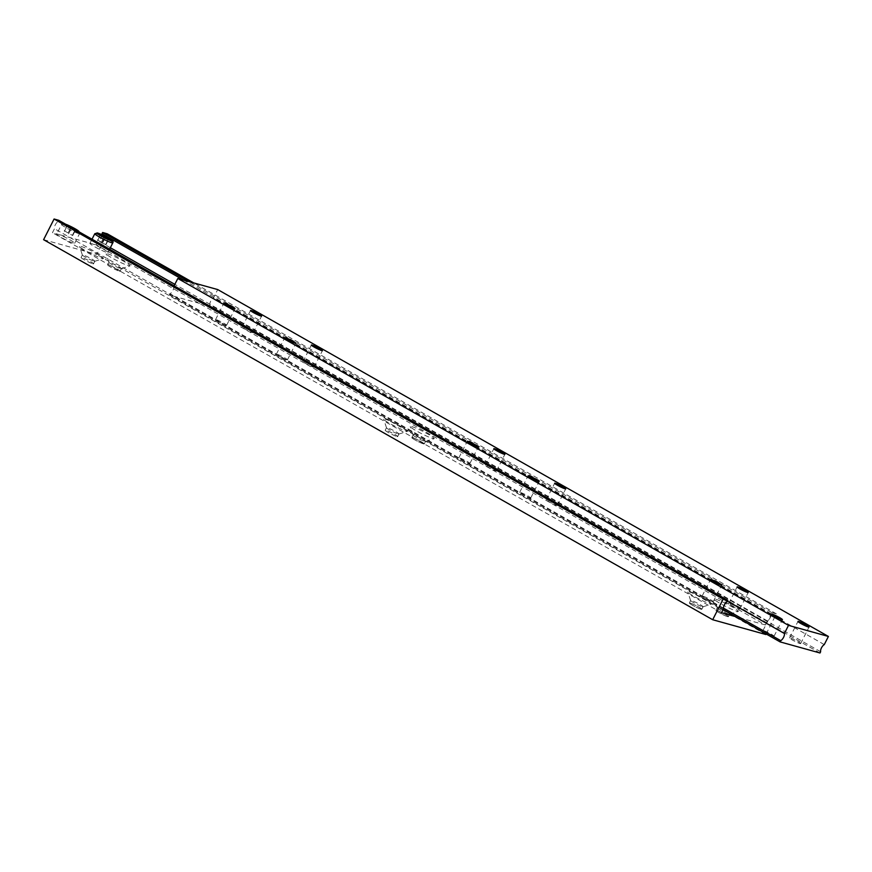 <?xml version="1.0" encoding="UTF-8"?>
<svg xmlns="http://www.w3.org/2000/svg" width="872" height="872" viewBox="0 0 872 872"><rect width="100%" height="100%" fill="white"/><g stroke="black" fill="none" stroke-linecap="round" stroke-linejoin="round"><path stroke-width="0.65" stroke-dasharray="4.36 3.27" d="M313.375 367.145A6.213 0.6 26.9 0 0 314.051 367.188A6.213 0.6 26.9 0 0 310.018 364.485A6.213 0.6 26.9 0 0 303.641 361.618A6.213 0.6 26.9 0 0 302.966 361.575A6.213 0.6 26.9 0 0 307.009 364.278A6.213 0.6 26.9 0 0 313.375 367.145M530.078 497.956A6.213 0.6 26.9 0 0 530.754 497.999A6.213 0.6 26.9 0 0 526.721 495.285A6.213 0.6 26.9 0 0 520.355 492.418A6.213 0.6 26.9 0 0 519.679 492.375A6.213 0.6 26.9 0 0 523.712 495.089A6.213 0.6 26.9 0 0 530.078 497.956M469.256 463.403A6.213 0.6 26.9 0 0 469.932 463.446A6.213 0.6 26.9 0 0 465.899 460.743A6.213 0.6 26.9 0 0 459.522 457.876A6.213 0.6 26.9 0 0 458.857 457.822A6.213 0.6 26.9 0 0 462.89 460.536A6.213 0.6 26.9 0 0 469.256 463.403M799.984 643.547A6.213 0.6 26.9 0 0 800.649 643.591A6.213 0.6 26.9 0 0 796.616 640.876A6.213 0.6 26.9 0 0 790.25 638.01A6.213 0.6 26.9 0 0 789.574 637.966A6.213 0.6 26.9 0 0 793.607 640.68A6.213 0.6 26.9 0 0 799.984 643.547M712.555 601.604A6.213 0.6 26.9 0 0 713.231 601.647A6.213 0.6 26.9 0 0 709.198 598.944A6.213 0.6 26.9 0 0 702.832 596.077A6.213 0.6 26.9 0 0 702.156 596.023A6.213 0.6 26.9 0 0 706.189 598.737A6.213 0.6 26.9 0 0 712.555 601.604M286.779 359.755A6.213 0.6 26.9 0 0 287.455 359.798A6.213 0.6 26.9 0 0 283.422 357.095A6.213 0.6 26.9 0 0 277.045 354.228A6.213 0.6 26.9 0 0 276.38 354.174A6.213 0.6 26.9 0 0 280.413 356.888A6.213 0.6 26.9 0 0 286.779 359.755M225.957 325.202A6.213 0.6 26.9 0 0 226.633 325.245A6.213 0.6 26.9 0 0 222.589 322.542A6.213 0.6 26.9 0 0 216.223 319.675A6.213 0.6 26.9 0 0 215.548 319.632A6.213 0.6 26.9 0 0 219.581 322.335A6.213 0.6 26.9 0 0 225.957 325.202M739.151 608.994A6.213 0.6 26.9 0 0 739.827 609.038A6.213 0.6 26.9 0 0 735.794 606.334A6.213 0.6 26.9 0 0 729.417 603.468A6.213 0.6 26.9 0 0 728.752 603.424A6.213 0.6 26.9 0 0 732.785 606.127A6.213 0.6 26.9 0 0 739.151 608.994M495.852 470.793A6.213 0.6 26.9 0 0 496.528 470.836A6.213 0.6 26.9 0 0 492.495 468.133A6.213 0.6 26.9 0 0 486.118 465.267A6.213 0.6 26.9 0 0 485.442 465.223A6.213 0.6 26.9 0 0 489.486 467.926A6.213 0.6 26.9 0 0 495.852 470.793M556.674 505.346A6.213 0.6 26.9 0 0 557.35 505.389A6.213 0.6 26.9 0 0 553.317 502.686A6.213 0.6 26.9 0 0 546.94 499.82A6.213 0.6 26.9 0 0 546.275 499.765A6.213 0.6 26.9 0 0 550.308 502.479A6.213 0.6 26.9 0 0 556.674 505.346M252.553 332.592A6.213 0.6 26.9 0 0 253.218 332.635A6.213 0.6 26.9 0 0 249.185 329.932A6.213 0.6 26.9 0 0 242.819 327.065A6.213 0.6 26.9 0 0 242.144 327.022A6.213 0.6 26.9 0 0 246.177 329.725A6.213 0.6 26.9 0 0 252.553 332.592M773.388 636.146A6.213 0.6 26.9 0 0 774.063 636.2A6.213 0.6 26.9 0 0 770.02 633.486A6.213 0.6 26.9 0 0 763.654 630.62A6.213 0.6 26.9 0 0 762.978 630.576A6.213 0.6 26.9 0 0 767.011 633.279A6.213 0.6 26.9 0 0 773.388 636.146M723.161 609.55L169.43 295.019L209.324 306.116L209.956 304.873A4.654 2.017 -60.4 0 1 213.585 297.712L217.706 289.569M820.007 652.986L209.324 306.116M820.639 651.744L209.956 304.873M824.269 644.593L213.585 297.712M174.095 285.82L173.692 286.615A4.654 2.017 -60.4 0 1 170.062 293.777L169.43 295.019M727.422 601.146L173.692 286.615M723.477 608.133L170.062 293.777M766.15 633.966L776.353 613.844L771.709 612.547L771.077 613.79A4.654 2.017 -60.4 0 1 767.436 620.951L765.409 624.952L96.334 244.901L91.015 243.419A10.093 0.981 26.9 0 0 89.914 243.353A10.093 0.981 26.9 0 0 96.476 247.746A10.093 0.981 26.9 0 0 106.831 252.411A10.093 0.981 26.9 0 0 107.921 252.477A10.093 0.981 26.9 0 0 101.359 248.084A10.093 0.981 26.9 0 0 91.015 243.419L57.77 234.187A10.093 0.981 26.9 0 0 56.68 234.11A10.093 0.981 26.9 0 0 63.231 238.503A10.093 0.981 26.9 0 0 73.586 243.168A10.093 0.981 26.9 0 0 74.676 243.244A10.093 0.981 26.9 0 0 68.125 238.841A10.093 0.981 26.9 0 0 57.77 234.187L52.451 232.704L54.478 228.704A4.654 2.017 -60.4 0 1 58.108 221.543L58.74 220.3M702.331 606.705A6.987 0.676 26.9 0 0 703.028 606.803A6.987 0.676 26.9 0 0 703.094 606.759A6.987 0.676 26.9 0 0 698.548 603.718A6.987 0.676 26.9 0 0 691.387 600.492A6.987 0.676 26.9 0 0 690.624 600.437A6.987 0.676 26.9 0 0 690.624 600.514A6.987 0.676 26.9 0 0 695.464 603.642A6.987 0.676 26.9 0 0 702.331 606.705M701.055 609.223A6.987 0.676 26.9 0 0 701.818 609.277A6.987 0.676 26.9 0 0 701.818 609.201A6.987 0.676 26.9 0 0 696.979 606.073A6.987 0.676 26.9 0 0 690.112 603.01A6.987 0.676 26.9 0 0 689.414 602.912A6.987 0.676 26.9 0 0 689.349 602.955A7.031 0.687 26.9 0 0 693.567 605.877A7.031 0.687 26.9 0 0 701.066 609.277A7.031 0.687 26.9 0 0 701.829 609.256A7.031 0.687 26.9 0 0 696.968 606.105A7.031 0.687 26.9 0 0 690.057 603.021A7.031 0.687 26.9 0 0 689.36 602.923A6.987 0.676 26.9 0 0 693.894 605.996A6.987 0.676 26.9 0 0 701.055 609.223M710.288 603.86A13.429 1.308 26.9 0 0 711.628 604.045A13.429 1.308 26.9 0 0 703.573 598.41A13.429 1.308 26.9 0 0 689.24 591.903A13.429 1.308 26.9 0 0 687.779 591.946A13.429 1.308 26.9 0 0 697.077 597.963A13.429 1.308 26.9 0 0 710.288 603.86M94.078 261.208A6.987 0.676 26.9 0 0 94.776 261.306A6.987 0.676 26.9 0 0 94.83 261.262A6.987 0.676 26.9 0 0 90.296 258.221A6.987 0.676 26.9 0 0 83.134 254.995A6.987 0.676 26.9 0 0 82.371 254.94A6.987 0.676 26.9 0 0 82.371 255.016A6.987 0.676 26.9 0 0 87.211 258.145A6.987 0.676 26.9 0 0 94.078 261.208M92.803 263.726A6.987 0.676 26.9 0 0 93.555 263.78A6.987 0.676 26.9 0 0 93.555 263.704A6.987 0.676 26.9 0 0 88.726 260.575A6.987 0.676 26.9 0 0 81.848 257.502A6.987 0.676 26.9 0 0 81.161 257.414A6.987 0.676 26.9 0 0 81.096 257.458A6.987 0.676 26.9 0 0 85.63 260.499A6.987 0.676 26.9 0 0 92.803 263.726M92.814 263.78A7.031 0.687 26.9 0 0 93.576 263.758A7.031 0.687 26.9 0 0 88.715 260.608A7.031 0.687 26.9 0 0 81.805 257.523A7.031 0.687 26.9 0 0 81.107 257.425A7.031 0.687 26.9 0 0 85.314 260.379A7.031 0.687 26.9 0 0 92.814 263.78M102.024 258.363A13.429 1.308 26.9 0 0 103.365 258.548A13.429 1.308 26.9 0 0 95.321 252.902A13.429 1.308 26.9 0 0 80.987 246.405A13.429 1.308 26.9 0 0 79.526 246.449A13.429 1.308 26.9 0 0 88.824 252.466A13.429 1.308 26.9 0 0 102.024 258.363M728.927 614.106A6.987 0.676 26.9 0 0 729.624 614.193A6.987 0.676 26.9 0 0 729.69 614.15A6.987 0.676 26.9 0 0 725.144 611.109A6.987 0.676 26.9 0 0 717.983 607.882A6.987 0.676 26.9 0 0 717.22 607.828A6.987 0.676 26.9 0 0 717.22 607.904A6.987 0.676 26.9 0 0 722.06 611.032A6.987 0.676 26.9 0 0 728.927 614.106M727.651 616.613A6.987 0.676 26.9 0 0 728.414 616.668A6.987 0.676 26.9 0 0 728.414 616.591A6.987 0.676 26.9 0 0 723.575 613.463A6.987 0.676 26.9 0 0 716.708 610.4A6.987 0.676 26.9 0 0 716.01 610.302A6.987 0.676 26.9 0 0 715.945 610.346A7.031 0.687 26.9 0 0 720.163 613.267A7.031 0.687 26.9 0 0 727.662 616.668A7.031 0.687 26.9 0 0 728.425 616.646A7.031 0.687 26.9 0 0 723.564 613.496A7.031 0.687 26.9 0 0 716.653 610.411A7.031 0.687 26.9 0 0 715.956 610.324A6.987 0.676 26.9 0 0 720.49 613.387A6.987 0.676 26.9 0 0 727.651 616.613M736.884 611.25A13.429 1.308 26.9 0 0 738.213 611.436A13.429 1.308 26.9 0 0 730.169 605.8A13.429 1.308 26.9 0 0 715.836 599.293A13.429 1.308 26.9 0 0 714.375 599.337A13.429 1.308 26.9 0 0 723.673 605.353A13.429 1.308 26.9 0 0 736.884 611.25M120.674 268.598A6.987 0.676 26.9 0 0 121.371 268.696A6.987 0.676 26.9 0 0 121.426 268.652A6.987 0.676 26.9 0 0 116.892 265.611A6.987 0.676 26.9 0 0 109.719 262.385A6.987 0.676 26.9 0 0 108.967 262.33A6.987 0.676 26.9 0 0 108.967 262.407A6.987 0.676 26.9 0 0 113.796 265.535A6.987 0.676 26.9 0 0 120.674 268.598M119.399 271.116A6.987 0.676 26.9 0 0 120.151 271.17A6.987 0.676 26.9 0 0 120.151 271.094A6.987 0.676 26.9 0 0 115.322 267.966A6.987 0.676 26.9 0 0 108.444 264.903A6.987 0.676 26.9 0 0 107.746 264.805A6.987 0.676 26.9 0 0 107.692 264.848A6.987 0.676 26.9 0 0 112.226 267.889A6.987 0.676 26.9 0 0 119.399 271.116M119.41 271.17A7.031 0.687 26.9 0 0 120.173 271.148A7.031 0.687 26.9 0 0 115.311 267.998A7.031 0.687 26.9 0 0 108.401 264.914A7.031 0.687 26.9 0 0 107.703 264.815A7.031 0.687 26.9 0 0 111.91 267.769A7.031 0.687 26.9 0 0 119.41 271.17M128.62 265.753A13.429 1.308 26.9 0 0 129.961 265.938A13.429 1.308 26.9 0 0 121.916 260.303A13.429 1.308 26.9 0 0 107.572 253.796A13.429 1.308 26.9 0 0 106.122 253.839A13.429 1.308 26.9 0 0 115.42 259.856A13.429 1.308 26.9 0 0 128.62 265.753M398.21 433.962A6.987 0.676 26.9 0 0 398.907 434.06A6.987 0.676 26.9 0 0 398.962 434.016A6.987 0.676 26.9 0 0 394.427 430.964A6.987 0.676 26.9 0 0 387.255 427.738A6.987 0.676 26.9 0 0 386.503 427.694A6.987 0.676 26.9 0 0 386.503 427.76A6.987 0.676 26.9 0 0 391.332 430.888A6.987 0.676 26.9 0 0 398.21 433.962M396.934 436.48A6.987 0.676 26.9 0 0 397.687 436.523A6.987 0.676 26.9 0 0 397.687 436.447A6.987 0.676 26.9 0 0 392.847 433.319A6.987 0.676 26.9 0 0 385.98 430.256A6.987 0.676 26.9 0 0 385.282 430.158A6.987 0.676 26.9 0 0 385.228 430.201A6.987 0.676 26.9 0 0 389.762 433.253A6.987 0.676 26.9 0 0 396.934 436.48M396.945 436.523A7.031 0.687 26.9 0 0 397.708 436.501A7.031 0.687 26.9 0 0 392.847 433.362A7.031 0.687 26.9 0 0 385.936 430.278A7.031 0.687 26.9 0 0 385.228 430.179A7.031 0.687 26.9 0 0 389.446 433.122A7.031 0.687 26.9 0 0 396.945 436.523M406.156 431.106A13.429 1.308 26.9 0 0 407.497 431.291A13.429 1.308 26.9 0 0 399.452 425.656A13.429 1.308 26.9 0 0 385.108 419.16A13.429 1.308 26.9 0 0 383.658 419.203A13.429 1.308 26.9 0 0 392.945 425.209A13.429 1.308 26.9 0 0 406.156 431.106M424.806 441.352A6.987 0.676 26.9 0 0 425.492 441.45A6.987 0.676 26.9 0 0 425.558 441.406A6.987 0.676 26.9 0 0 421.023 438.354A6.987 0.676 26.9 0 0 413.851 435.128A6.987 0.676 26.9 0 0 413.099 435.084A6.987 0.676 26.9 0 0 413.099 435.161A6.987 0.676 26.9 0 0 417.928 438.289A6.987 0.676 26.9 0 0 424.806 441.352M423.52 443.87A6.987 0.676 26.9 0 0 424.283 443.924A6.987 0.676 26.9 0 0 424.283 443.848A6.987 0.676 26.9 0 0 419.443 440.72A6.987 0.676 26.9 0 0 412.576 437.646A6.987 0.676 26.9 0 0 411.878 437.548A6.987 0.676 26.9 0 0 411.824 437.591A7.031 0.687 26.9 0 0 416.042 440.513A7.031 0.687 26.9 0 0 423.541 443.924A7.031 0.687 26.9 0 0 424.293 443.892A7.031 0.687 26.9 0 0 419.432 440.752A7.031 0.687 26.9 0 0 412.532 437.668A7.031 0.687 26.9 0 0 411.824 437.57A6.987 0.676 26.9 0 0 416.358 440.643A6.987 0.676 26.9 0 0 423.52 443.87M432.752 438.496A13.429 1.308 26.9 0 0 434.093 438.681A13.429 1.308 26.9 0 0 426.037 433.046A13.429 1.308 26.9 0 0 411.704 426.55A13.429 1.308 26.9 0 0 410.254 426.593A13.429 1.308 26.9 0 0 419.541 432.599A13.429 1.308 26.9 0 0 432.752 438.496M765.409 624.952L735.761 616.711M721.526 612.754L52.451 232.704M43.6 239.68L96.792 254.46L107.278 233.794M765.867 634.511L96.792 254.46M776.353 613.844L193.758 282.92M771.709 612.547L189.104 281.623M771.077 613.79L183.589 280.086M767.436 620.951L174.847 284.348M110.341 247.713L98.362 240.901L96.334 244.901M102.057 234.764A4.654 2.017 -60.4 0 1 98.362 240.901M723.564 608.754L54.478 228.704M727.193 601.593L58.108 221.543M68.703 225.957L67.057 225.259L67.166 225.903L75.439 229.783M97.501 240.007L105.926 244.792L97.501 240.007L100.302 234.492M101.599 241.762L103.942 237.151M105.817 244.149L108.368 239.135M105.926 244.792L108.728 239.288M101.828 243.048L104.629 237.533M97.609 240.65L100.411 235.135M64.256 230.764L72.681 235.56L64.256 230.764L67.057 225.259M68.354 232.519L71.024 227.276M72.572 234.917L75.232 229.674M72.681 235.56L75.483 230.045M68.583 233.805L71.384 228.29M64.375 231.407L67.166 225.903M94.808 233.707A10.093 0.981 -153.1 0 1 95.909 233.772A10.093 0.981 -153.1 0 1 106.253 238.438A10.093 0.981 -153.1 0 1 112.815 242.83M78.48 233.522A10.093 0.981 -153.1 0 1 68.125 228.856A10.093 0.981 -153.1 0 1 61.574 224.464A10.093 0.981 -153.1 0 1 62.664 224.54A10.093 0.981 -153.1 0 1 73.019 229.194A10.093 0.981 -153.1 0 1 79.57 233.598A10.093 0.981 -153.1 0 1 78.48 233.522M65.542 224.169A8.535 0.828 26.9 0 0 64.583 223.853A8.535 0.828 26.9 0 0 67.613 226.633A8.535 0.828 26.9 0 0 77.957 231.451A8.535 0.828 26.9 0 0 78.6 231.581M314.051 367.188L322.433 350.653M530.754 497.999L539.147 481.464M469.932 463.446L478.325 446.911M800.649 643.591L809.042 627.055M713.231 601.647L721.624 585.112M287.455 359.798L295.848 343.263M226.633 325.245L235.015 308.71M739.827 609.038L748.22 592.502M496.528 470.836L504.91 454.301M557.35 505.389L565.743 488.854M253.218 332.635L261.611 316.1M774.063 636.2L782.446 619.654M762.978 630.576L771.371 614.041M242.144 327.022L250.537 310.487M546.275 499.765L554.657 483.23M485.442 465.223L493.835 448.688M728.752 603.424L737.134 586.878M215.548 319.632L223.941 303.085M276.38 354.174L284.763 337.638M702.156 596.023L710.549 579.488M789.574 637.966L797.967 621.431M458.857 457.822L467.239 441.287M519.679 492.375L528.072 475.84M302.966 361.575L311.358 345.029M92.018 239.201L89.914 243.353M65.444 224.115L61.574 224.464L56.68 234.11M701.818 609.277L703.094 606.759M703.028 606.803L711.628 604.045M93.555 263.704L94.83 261.262M94.776 261.306L103.365 258.548M728.414 616.668L729.69 614.15M729.624 614.193L738.213 611.436M120.151 271.17L121.426 268.652M121.371 268.696L129.961 265.938M397.687 436.523L398.962 434.016M398.907 434.06L407.497 431.291M424.283 443.848L425.558 441.406M425.492 441.45L434.093 438.681M74.676 243.244L79.57 233.598L79.592 232.148M413.099 435.161L410.254 426.593M411.878 437.548L413.099 435.084M386.503 427.76L383.658 419.203M385.228 430.201L386.503 427.694M108.967 262.407L106.122 253.839M107.692 264.848L108.967 262.33M717.22 607.904L714.375 599.337M716.01 610.302L717.22 607.828M82.371 255.016L79.526 246.449M81.096 257.458L82.371 254.94M690.624 600.514L687.779 591.946M689.414 602.912L690.624 600.437M109.589 249.185L107.921 252.477"/><path stroke-width="1.31" d="M321.768 350.609A6.213 0.6 26.9 0 0 322.433 350.653A6.213 0.6 26.9 0 0 318.4 347.95A6.213 0.6 26.9 0 0 312.034 345.083A6.213 0.6 26.9 0 0 311.358 345.029A6.213 0.6 26.9 0 0 315.392 347.743A6.213 0.6 26.9 0 0 321.768 350.609M538.471 481.409A6.213 0.6 26.9 0 0 539.147 481.464A6.213 0.6 26.9 0 0 535.114 478.75A6.213 0.6 26.9 0 0 528.737 475.883A6.213 0.6 26.9 0 0 528.072 475.84A6.213 0.6 26.9 0 0 532.105 478.543A6.213 0.6 26.9 0 0 538.471 481.409M477.649 446.867A6.213 0.6 26.9 0 0 478.325 446.911A6.213 0.6 26.9 0 0 474.281 444.208A6.213 0.6 26.9 0 0 467.915 441.341A6.213 0.6 26.9 0 0 467.239 441.287A6.213 0.6 26.9 0 0 471.272 444.001A6.213 0.6 26.9 0 0 477.649 446.867M808.366 627.001A6.213 0.6 26.9 0 0 809.042 627.055A6.213 0.6 26.9 0 0 805.009 624.341A6.213 0.6 26.9 0 0 798.643 621.474A6.213 0.6 26.9 0 0 797.967 621.431A6.213 0.6 26.9 0 0 802 624.134A6.213 0.6 26.9 0 0 808.366 627.001M720.948 585.068A6.213 0.6 26.9 0 0 721.624 585.112A6.213 0.6 26.9 0 0 717.591 582.398A6.213 0.6 26.9 0 0 711.214 579.531A6.213 0.6 26.9 0 0 710.549 579.488A6.213 0.6 26.9 0 0 714.582 582.202A6.213 0.6 26.9 0 0 720.948 585.068M295.172 343.219A6.213 0.6 26.9 0 0 295.848 343.263A6.213 0.6 26.9 0 0 291.804 340.549A6.213 0.6 26.9 0 0 285.438 337.682A6.213 0.6 26.9 0 0 284.763 337.638A6.213 0.6 26.9 0 0 288.796 340.353A6.213 0.6 26.9 0 0 295.172 343.219M234.35 308.666A6.213 0.6 26.9 0 0 235.015 308.71A6.213 0.6 26.9 0 0 230.982 306.007A6.213 0.6 26.9 0 0 224.616 303.14A6.213 0.6 26.9 0 0 223.941 303.085A6.213 0.6 26.9 0 0 227.974 305.8A6.213 0.6 26.9 0 0 234.35 308.666M747.544 592.459A6.213 0.6 26.9 0 0 748.22 592.502A6.213 0.6 26.9 0 0 744.187 589.799A6.213 0.6 26.9 0 0 737.81 586.932A6.213 0.6 26.9 0 0 737.134 586.878A6.213 0.6 26.9 0 0 741.178 589.592A6.213 0.6 26.9 0 0 747.544 592.459M504.245 454.258A6.213 0.6 26.9 0 0 504.91 454.301A6.213 0.6 26.9 0 0 500.877 451.598A6.213 0.6 26.9 0 0 494.511 448.731A6.213 0.6 26.9 0 0 493.835 448.688A6.213 0.6 26.9 0 0 497.868 451.391A6.213 0.6 26.9 0 0 504.245 454.258M565.067 488.811A6.213 0.6 26.9 0 0 565.743 488.854A6.213 0.6 26.9 0 0 561.71 486.14A6.213 0.6 26.9 0 0 555.333 483.273A6.213 0.6 26.9 0 0 554.657 483.23A6.213 0.6 26.9 0 0 558.701 485.944A6.213 0.6 26.9 0 0 565.067 488.811M260.935 316.056A6.213 0.6 26.9 0 0 261.611 316.1A6.213 0.6 26.9 0 0 257.578 313.397A6.213 0.6 26.9 0 0 251.212 310.53A6.213 0.6 26.9 0 0 250.537 310.487A6.213 0.6 26.9 0 0 254.57 313.19A6.213 0.6 26.9 0 0 260.935 316.056M781.77 619.611A6.213 0.6 26.9 0 0 782.446 619.654A6.213 0.6 26.9 0 0 778.413 616.951A6.213 0.6 26.9 0 0 772.047 614.084A6.213 0.6 26.9 0 0 771.371 614.041A6.213 0.6 26.9 0 0 775.404 616.744A6.213 0.6 26.9 0 0 781.77 619.611M828.4 636.451L788.506 625.366L784.386 633.497A4.654 2.017 -60.4 0 1 780.745 640.658L780.124 641.901L820.007 652.986L820.639 651.744A4.654 2.017 -60.4 0 1 824.269 644.593L828.4 636.451L217.706 289.569L177.823 278.484L174.095 285.82M780.124 641.901L723.161 609.55M788.506 625.366L177.823 278.484M784.386 633.497L727.422 601.146M780.745 640.658L723.477 608.133M735.761 616.711L721.526 612.754L723.564 608.754A4.654 2.017 -60.4 0 1 727.193 601.593L727.826 600.35L58.74 220.3L54.086 219.014L43.6 239.68L712.686 619.73L765.867 634.511L766.15 633.966M193.758 282.92L107.278 233.794L102.624 232.497L101.991 233.74A4.654 2.017 -60.4 0 1 102.057 234.764M189.104 281.623L102.624 232.497M183.589 280.086L101.991 233.74M174.847 284.348L110.341 247.713M727.826 600.35L723.171 599.053L54.086 219.014M723.171 599.053L712.686 619.73M75.439 229.783L68.703 225.957M104.4 236.247L100.302 234.492L100.411 235.135L108.728 239.288L104.4 236.247L103.942 237.151M94.808 233.707L97.533 232.977L110.515 239.31C112.771 240.574 113.545 241.751 112.815 242.83A10.093 0.981 -153.1 0 1 111.725 242.765A10.093 0.981 -153.1 0 1 101.37 238.1A10.093 0.981 -153.1 0 1 94.808 233.707L92.018 239.201M97.817 233.086A8.535 0.828 26.9 0 0 100.858 235.876A8.535 0.828 26.9 0 0 111.202 240.694A8.535 0.828 26.9 0 0 108.172 237.903A8.535 0.828 26.9 0 0 97.817 233.086M78.6 231.581A8.535 0.828 26.9 0 0 74.927 228.671A8.535 0.828 26.9 0 0 65.542 224.169M79.592 232.148L74.545 228.442L65.444 224.115M112.815 242.83L109.589 249.185"/></g></svg>
